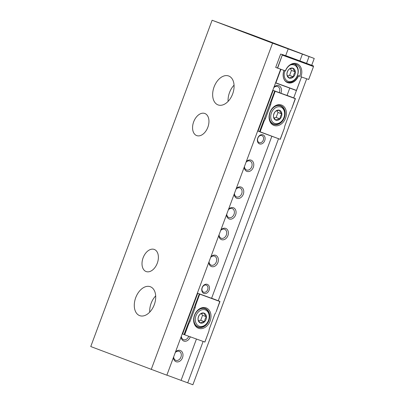 <?xml version="1.0" encoding="UTF-8"?>
<svg xmlns="http://www.w3.org/2000/svg" width="405" height="405" viewBox="0 0 405 405"><rect width="100%" height="100%" fill="white"/><g stroke="black" fill="none" stroke-linecap="round" stroke-linejoin="round"><path stroke-width="0.61" d="M198.526 328.288A10.879 8.323 110.8 0 0 210.129 320.957A10.879 8.323 110.8 0 0 206.11 307.891A10.879 8.323 110.8 0 0 194.501 315.222A10.879 8.323 110.8 0 0 198.526 328.288M198.293 327.23A9.973 7.629 110.8 0 0 208.919 320.547A9.973 7.629 110.8 0 0 205.305 308.559A9.973 7.629 110.8 0 0 205.244 308.534A9.973 7.629 110.8 0 0 194.623 315.217A9.973 7.629 110.8 0 0 198.232 327.21A9.973 7.629 110.8 0 0 198.293 327.23M216.143 311.83L219.971 301.543L199.26 293.944L195.453 304.18L195.671 305.173L199.781 293.984L219.844 301.34L216.143 311.83M217.272 300.363L211.8 298.288L219.971 301.543M184.614 334.773L204.854 342.043L208.98 330.956L204.9 342.058M188.811 323.62L188.001 324.228L184.194 334.459L184.71 334.651L188.811 323.62A7.255 5.548 110.8 0 0 190.056 321.317L195.114 307.724A7.255 5.548 110.8 0 0 195.671 305.173M215.799 312.614A7.255 5.548 -69.2 0 0 214.554 314.918L209.537 328.404A7.255 5.548 110.8 0 0 208.98 330.956M182.22 333.862L184.042 334.545L199.316 293.802L197.387 293.073M199.26 293.944L199.781 293.984M211.187 298.217L211.815 298.45M205.274 309.896A8.707 6.662 -69.2 0 1 208.494 320.355A8.707 6.662 -69.2 0 1 199.204 326.222A8.707 6.662 -69.2 0 1 195.985 315.768A8.707 6.662 -69.2 0 1 205.274 309.896M205.021 308.731A9.71 7.427 -69.2 0 1 205.077 308.757A9.71 7.427 -69.2 0 1 208.595 320.426A9.71 7.427 -69.2 0 1 198.253 326.931A9.71 7.427 -69.2 0 1 198.197 326.911A9.71 7.427 -69.2 0 1 194.678 315.237A9.71 7.427 -69.2 0 1 205.021 308.731M200.399 323.003A5.275 4.035 110.8 0 0 204.601 321.737A5.275 4.035 110.8 0 0 206.439 316.791A5.275 4.035 110.8 0 0 204.079 313.116A5.275 4.035 110.8 0 0 199.878 314.386A5.275 4.035 110.8 0 0 198.04 319.327A5.275 4.035 110.8 0 0 200.399 323.003C199.063 321.58 198.278 320.355 198.04 319.327C198.096 317.469 198.708 315.824 199.878 314.386C200.708 313.753 202.11 313.333 204.079 313.116C204.302 314.118 205.092 315.343 206.439 316.791C205.269 318.229 204.657 319.879 204.601 321.737C202.657 321.945 201.26 322.37 200.399 323.003M201.462 313.617L202.561 315.323L200.718 320.264L198.708 320.871M200.718 320.264L204.601 321.737M202.561 315.323L206.439 316.791M273.962 125.439A10.879 8.323 110.8 0 0 285.565 118.108A10.879 8.323 110.8 0 0 281.546 105.047A10.879 8.323 110.8 0 0 269.943 112.377A10.879 8.323 110.8 0 0 273.962 125.439M273.729 124.381A9.973 7.629 110.8 0 0 284.356 117.703A9.973 7.629 110.8 0 0 280.741 105.71A9.973 7.629 110.8 0 0 280.685 105.69A9.973 7.629 110.8 0 0 270.059 112.372A9.973 7.629 110.8 0 0 273.674 124.36A9.973 7.629 110.8 0 0 273.729 124.381M291.58 108.986L295.407 98.693L274.696 91.1L270.889 101.331L271.112 102.323L275.218 91.135L295.28 98.496L291.58 108.986M292.709 97.519L287.236 95.443L295.407 98.693M280.184 139.305L284.416 128.107L280.341 139.209M260.05 131.924L280.113 139.285L260.05 131.924L264.247 120.771A7.255 5.548 110.8 0 0 265.493 118.473L270.55 104.875A7.255 5.548 110.8 0 0 271.112 102.323M291.236 109.77A7.255 5.548 -69.2 0 0 289.995 112.069L284.978 125.555A7.255 5.548 110.8 0 0 284.416 128.107M264.247 120.771L263.437 121.378L259.63 131.615L280.113 139.285M257.656 131.018L259.478 131.701L274.757 90.958L272.828 90.229M274.696 91.1L275.218 91.135M286.624 95.367L287.256 95.605M280.711 107.052A8.707 6.662 -69.2 0 1 283.93 117.506A8.707 6.662 -69.2 0 1 274.641 123.378A8.707 6.662 -69.2 0 1 271.421 112.919A8.707 6.662 -69.2 0 1 280.711 107.052M280.457 105.887A9.71 7.427 -69.2 0 1 280.518 105.907A9.71 7.427 -69.2 0 1 284.032 117.582A9.71 7.427 -69.2 0 1 273.689 124.087A9.71 7.427 -69.2 0 1 273.633 124.062A9.71 7.427 -69.2 0 1 270.115 112.393A9.71 7.427 -69.2 0 1 280.457 105.887M275.84 120.158A5.275 4.035 110.8 0 0 280.037 118.888A5.275 4.035 110.8 0 0 281.875 113.947A5.275 4.035 110.8 0 0 279.516 110.271A5.275 4.035 110.8 0 0 275.314 111.537A5.275 4.035 110.8 0 0 273.476 116.483A5.275 4.035 110.8 0 0 275.84 120.158C274.504 118.736 273.714 117.511 273.476 116.483C273.537 114.625 274.15 112.975 275.314 111.537C276.149 110.909 277.546 110.484 279.516 110.271C279.739 111.274 280.528 112.499 281.875 113.947C280.711 115.384 280.098 117.03 280.037 118.888C278.093 119.1 276.696 119.521 275.84 120.158M276.904 110.767L277.997 112.474L276.159 117.42L274.15 118.027M276.159 117.42L280.037 118.888M277.997 112.474L281.875 113.947M283.945 70.546A9.973 7.629 110.8 0 0 287.58 82.473A9.973 7.629 110.8 0 0 298.277 75.775A9.973 7.629 110.8 0 0 298.328 75.644L298.465 75.846A10.12 7.741 -69.2 0 1 287.682 82.671A10.12 7.741 -69.2 0 1 283.93 70.541M298.328 75.644L299.791 76.196A9.973 7.629 110.8 0 0 296.116 64.38A9.973 7.629 110.8 0 0 285.469 70.946L275.699 67.422L277.46 68.01L282.244 55.151L282.118 54.574L280.67 54.027L275.714 67.351M301.522 76.99L296.374 90.528L275.557 82.893M313.354 65.878L282.31 54.493L282.457 55.166L313.5 66.552L308.711 79.476L300.895 76.763L308.696 79.471L313.5 66.552L313.354 65.878L285.692 55.632M285.667 55.698L282.118 54.574M282.244 55.151L277.653 68.086L285.469 70.946M300.895 76.763L300.986 76.641A10.879 8.323 110.8 0 0 296.916 63.717A10.879 8.323 110.8 0 0 285.363 70.91L285.181 70.996M280.883 69.422L275.886 82.863L296.511 90.426L301.507 76.985M299.806 76.358L298.465 75.846M275.608 82.757L280.69 69.351M202.13 287.631A4.855 3.711 110.8 0 0 203.923 293.458A4.855 3.711 110.8 0 0 209.101 290.188A4.855 3.711 110.8 0 0 207.304 284.361A4.855 3.711 110.8 0 0 202.13 287.631M202.252 287.666A3.772 2.881 110.8 0 0 203.624 292.187A3.772 2.881 110.8 0 0 207.669 289.656A3.772 2.881 110.8 0 0 206.297 285.135A3.772 2.881 110.8 0 0 202.252 287.666M257.747 138.08A4.855 3.711 110.8 0 0 259.539 143.907A4.855 3.711 110.8 0 0 264.718 140.636A4.855 3.711 110.8 0 0 262.926 134.809A4.855 3.711 110.8 0 0 257.747 138.08M257.874 138.115A3.772 2.881 110.8 0 0 259.24 142.636A3.772 2.881 110.8 0 0 263.285 140.105A3.772 2.881 110.8 0 0 261.913 135.584A3.772 2.881 110.8 0 0 257.874 138.115M234.206 194.076A5.994 4.587 110.8 0 0 238.054 198.526A5.994 4.587 110.8 0 0 243.289 194.268A5.994 4.587 110.8 0 0 242.099 187.652A5.994 4.587 110.8 0 0 236.262 188.553M234.434 193.458A4.799 3.67 110.8 0 0 236.56 196.901A4.799 3.67 110.8 0 0 241.704 193.676A4.799 3.67 110.8 0 0 239.962 187.93A4.799 3.67 110.8 0 0 236.034 189.155M280.903 93.115A5.994 4.587 110.8 0 0 281.009 92.846A5.994 4.587 110.8 0 0 279.82 86.23A5.994 4.587 110.8 0 0 273.977 87.126M279.313 92.532A4.799 3.67 110.8 0 0 279.425 92.254A4.799 3.67 110.8 0 0 277.678 86.508A4.799 3.67 110.8 0 0 273.755 87.728M244.215 167.159A5.994 4.587 110.8 0 0 248.068 171.609A5.994 4.587 110.8 0 0 253.302 167.351A5.994 4.587 110.8 0 0 252.112 160.734A5.994 4.587 110.8 0 0 246.27 161.63M244.448 166.536A4.799 3.67 110.8 0 0 246.574 169.978A4.799 3.67 110.8 0 0 251.718 166.759A4.799 3.67 110.8 0 0 249.971 161.008A4.799 3.67 110.8 0 0 246.048 162.233M218.837 235.406A5.994 4.587 110.8 0 0 222.684 239.856A5.994 4.587 110.8 0 0 227.919 235.599A5.994 4.587 110.8 0 0 226.729 228.987A5.994 4.587 110.8 0 0 220.892 229.883M219.065 234.789A4.799 3.67 110.8 0 0 221.191 238.231A4.799 3.67 110.8 0 0 226.334 235.011A4.799 3.67 110.8 0 0 224.593 229.26A4.799 3.67 110.8 0 0 220.664 230.485M173.431 357.493A5.994 4.587 110.8 0 0 177.279 361.943A5.994 4.587 110.8 0 0 182.513 357.686A5.994 4.587 110.8 0 0 181.324 351.074A5.994 4.587 110.8 0 0 175.486 351.97M173.659 356.876A4.799 3.67 110.8 0 0 175.785 360.318A4.799 3.67 110.8 0 0 180.929 357.099A4.799 3.67 110.8 0 0 179.187 351.348A4.799 3.67 110.8 0 0 175.259 352.573M181.116 336.828A5.994 4.587 110.8 0 0 184.969 341.278A5.994 4.587 110.8 0 0 190.198 337.021A5.994 4.587 110.8 0 0 190.264 336.844M181.344 336.211A4.799 3.67 110.8 0 0 183.47 339.653A4.799 3.67 110.8 0 0 188.619 336.433A4.799 3.67 110.8 0 0 188.679 336.261M208.823 262.324A5.994 4.587 110.8 0 0 212.676 266.774A5.994 4.587 110.8 0 0 217.905 262.516A5.994 4.587 110.8 0 0 216.715 255.904A5.994 4.587 110.8 0 0 210.878 256.8M209.056 261.706A4.799 3.67 110.8 0 0 211.177 265.148A4.799 3.67 110.8 0 0 216.326 261.929A4.799 3.67 110.8 0 0 214.579 256.178A4.799 3.67 110.8 0 0 210.656 257.403M226.522 214.741A5.994 4.587 110.8 0 0 230.369 219.191A5.994 4.587 110.8 0 0 235.604 214.933A5.994 4.587 110.8 0 0 234.414 208.322A5.994 4.587 110.8 0 0 228.577 209.218M226.749 214.123A4.799 3.67 110.8 0 0 228.876 217.566A4.799 3.67 110.8 0 0 234.019 214.341A4.799 3.67 110.8 0 0 232.278 208.595A4.799 3.67 110.8 0 0 228.349 209.82M196.658 135.574A11.78 7.589 110.1 0 1 193.651 121.885A11.78 7.589 110.1 0 1 204.819 113.476A11.78 7.589 110.1 0 1 204.864 113.496A11.78 7.589 110.1 0 1 207.871 127.185A11.78 7.589 110.1 0 1 196.703 135.594A11.78 7.589 110.1 0 1 196.658 135.574M146.094 271.532A11.78 7.589 110.1 0 1 143.092 257.838A11.78 7.589 110.1 0 1 154.254 249.434A11.78 7.589 110.1 0 1 154.305 249.45A11.78 7.589 110.1 0 1 157.307 263.144A11.78 7.589 110.1 0 1 146.144 271.547A11.78 7.589 110.1 0 1 146.094 271.532M149.728 312.128A15.405 9.922 110.1 0 1 155.682 295.883M139.629 315.617A15.405 9.922 110.1 0 1 135.7 297.71A15.405 9.922 110.1 0 1 150.301 286.715A15.405 9.922 110.1 0 1 150.366 286.74A15.405 9.922 110.1 0 1 154.295 304.646A15.405 9.922 110.1 0 1 139.695 315.642A15.405 9.922 110.1 0 1 139.629 315.617M228.096 101.397A15.405 9.922 110.1 0 1 234.055 85.151M217.996 104.885A15.405 9.922 110.1 0 1 214.068 86.979A15.405 9.922 110.1 0 1 228.673 75.983A15.405 9.922 110.1 0 1 228.739 76.008A15.405 9.922 110.1 0 1 232.662 93.914A15.405 9.922 110.1 0 1 218.062 104.91A15.405 9.922 110.1 0 1 217.996 104.885M212.109 20.25L272.57 43.173L314.24 58.457L253.778 35.534L212.109 20.25L90.76 346.543L166.845 375.197L280.604 69.321M314.24 58.457L311.708 65.256M306.646 78.869L192.891 384.75L166.875 375.126M272.57 43.173L151.222 369.466M288.193 48.904L285.667 55.703M302.429 54.042L299.902 60.846M289.762 88.103L287.059 95.377M271.856 136.252L211.623 298.222M196.42 339.101L181.081 380.335M309.071 56.558L306.544 63.357M296.46 90.472L293.696 97.904M278.524 138.697L218.26 300.748M203.087 341.547L187.723 382.857M290.274 65.058A8.707 6.662 -69.2 0 1 294.162 64.992A8.707 6.662 -69.2 0 1 297.381 75.446A8.707 6.662 -69.2 0 1 288.092 81.319A8.707 6.662 -69.2 0 1 284.862 70.88M294.339 64.005A9.71 7.427 -69.2 0 1 297.386 75.77A9.71 7.427 -69.2 0 1 287.14 82.028A9.71 7.427 -69.2 0 1 287.084 82.002A9.71 7.427 -69.2 0 1 285.267 80.899M289.286 78.099A5.275 4.035 110.8 0 0 293.488 76.828A5.275 4.035 110.8 0 0 295.326 71.888A5.275 4.035 110.8 0 0 292.962 68.212A5.275 4.035 110.8 0 0 288.765 69.478A5.275 4.035 110.8 0 0 286.927 74.424A5.275 4.035 110.8 0 0 289.286 78.099C287.95 76.672 287.165 75.446 286.927 74.424C286.983 72.566 287.596 70.916 288.765 69.478C289.595 68.85 290.998 68.425 292.962 68.212C293.19 69.215 293.974 70.44 295.326 71.888C294.157 73.325 293.544 74.971 293.488 76.828C291.544 77.041 290.142 77.461 289.286 78.099M290.35 68.708L291.448 70.414L289.605 75.36L287.596 75.968M289.605 75.36L293.488 76.828M291.448 70.414L295.326 71.888M182.599 334.003L197.767 293.215M211.8 298.288L211.283 298.095M189.196 320.993L190.056 321.317M194.248 307.395L195.114 307.724M258.036 131.154L273.203 90.371M287.236 95.443L286.72 95.251M264.632 118.144L265.493 118.473M269.69 104.551L270.55 104.875M205.077 308.757L203.583 308.185M198.197 326.911L196.698 326.344M280.518 105.907L279.02 105.341M273.633 124.062L272.135 123.495M287.084 82.002L286.041 81.613"/></g></svg>
